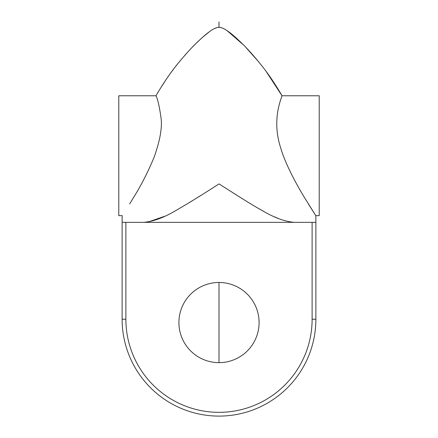<?xml version="1.0" encoding="UTF-8"?>
<svg xmlns="http://www.w3.org/2000/svg" width="438" height="438" viewBox="0 0 438 438"><rect width="100%" height="100%" fill="white"/><g stroke="black" fill="none" stroke-linecap="round" stroke-linejoin="round"><path stroke-width="0.66" d="M308.368 203.955L315.793 215.66A255.792 255.792 0 0 1 315.88 222.34L294.303 222.34C284.968 221.65 274.166 217.664 261.902 210.393C249.567 203.571 234.237 193.503 219 183.916C203.369 194.05 189.128 202.843 176.279 210.295C164.053 217.576 153.191 221.595 143.697 222.34L125.881 222.34L125.881 319.22L122.12 319.22A96.88 96.88 0 0 0 219 416.1A96.88 96.88 0 0 0 315.88 319.22L312.119 319.22A93.119 93.119 0 0 1 219 412.339A93.119 93.119 0 0 1 125.881 319.22M266.003 71.23L282.017 95.769L319.22 95.769L319.22 215.66L315.793 215.66L304.06 196.881C296.291 184.091 285.111 163.462 280.692 147.918C272.069 121.452 280.074 101.567 282.017 95.769C275.716 84.884 269.304 75.287 262.784 66.981C254.292 56.261 246.753 47.841 240.172 41.714C229.78 31.624 222.603 26.855 218.628 27.391C214.757 27.441 208.274 31.788 199.175 40.433C193.601 45.475 186.736 52.905 178.584 62.716C170.793 72.199 163.259 83.215 155.983 95.769C157.702 98.966 159.366 106.242 160.987 117.608C162.41 127.283 160.073 140.603 153.973 157.571C147.787 172.326 141.124 185.4 133.984 196.799L129.632 203.949M312.119 319.22L312.119 222.34L122.12 222.34A255.792 255.792 0 0 1 122.207 215.66L118.78 215.66L118.78 95.769L155.983 95.769L118.78 95.769M178.912 322.56A40.088 40.088 0 0 1 219 282.472A40.088 40.088 0 0 1 259.088 322.56A40.088 40.088 0 0 1 219 362.648A40.088 40.088 0 0 1 178.912 322.56M160.04 88.936L165.728 80.11M168.006 76.787L169.128 75.194M172.074 71.131L173.787 68.843M175.178 67.025L178.458 62.88M184.672 55.489L186.429 53.513M188.685 51.032L190.169 49.439M192.594 46.904L194.85 44.621M196.344 43.143L200.281 39.409M201.37 38.413L202.679 37.241M203.259 36.732L208.921 32.111M214.144 28.738L216.487 27.775M217.325 27.561L218.097 27.435M218.715 27.391L219.153 27.386M219.92 27.435L220.659 27.556M221.425 27.747L222.181 27.994M222.838 28.256L223.407 28.514M223.807 28.711L224.513 29.083M225.46 29.631L226.309 30.167M227.333 30.852L243.364 44.829M245.696 47.205L258.957 62.152M262.236 66.269L262.915 67.145M278.513 218.546L274.325 216.75M263.61 211.34L257.67 207.99M242.241 198.638L237.445 195.616M200.555 195.616L189.654 202.422M164.737 216.257L148.482 221.885M282.017 95.769L319.22 95.769M219 21.9L219 27.386M219 282.472L219 362.648M315.88 222.34L315.88 319.22M122.12 222.34L122.12 319.22"/></g></svg>
